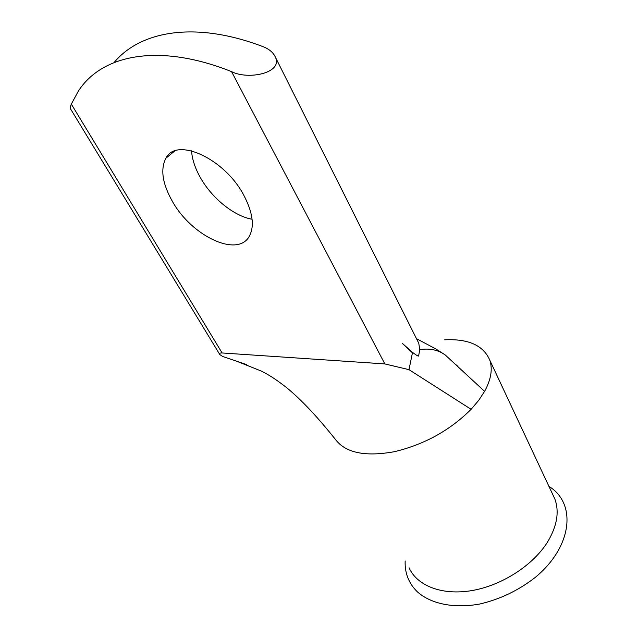 <?xml version="1.0" encoding="UTF-8"?>
<svg xmlns="http://www.w3.org/2000/svg" width="638" height="638" viewBox="0 0 638 638"><rect width="100%" height="100%" fill="white"/><g stroke="black" fill="none" stroke-linecap="round" stroke-linejoin="round"><path stroke-width="0.96" d="M252.09 219.257C233.955 216.091 211.864 198.211 200.308 177.476C195.084 168.169 192.15 159.277 191.52 150.807M243.899 195.443C224.903 158.702 176.407 136.54 165.896 158.216C160.234 169.301 162.403 183.688 172.404 201.393C191.894 236.499 238.421 258.27 249.578 235.741C254.586 225.748 252.696 212.318 243.899 195.443M548.951 486.387L549.278 486.611C576.696 503.581 572.605 546.902 534.811 577.765C518.176 590.597 499.833 599.345 479.776 604.019C453.817 608.78 430.69 603.843 417.196 591.681C408.703 583.268 404.691 573.028 405.162 560.962M552.46 493.892L554.869 499.028C559.494 511.923 557.014 526.302 547.444 542.18C532.921 565.404 501.827 585.461 471.937 590.573C442.022 595.709 417.077 585.796 409.086 567.804M444.702 339.807C468.396 338.674 483.405 345.421 489.729 360.039C492.807 368.955 491.093 379.403 484.601 391.365L478.715 400.345L471.099 409.309L408.99 369.665L384.842 363.923L231.562 71.623C248.294 80.228 282.889 72.955 275.472 57.356C273.447 52.667 269.308 49.102 263.063 46.67C195.372 20.791 140.392 30.799 114.09 62.532M219.44 353.962L71.129 109.864C70.132 108.699 70.196 106.777 71.32 104.106L222.112 352.966C219.512 352.989 218.746 353.524 219.807 354.561L222.686 356.49L236.754 361.244L261.859 371.308C268.143 374.705 273.04 377.178 286.071 387.194C305.889 403.344 324.104 425.299 335.516 439.542C345.652 452.9 365.287 456.952 394.42 451.696C424.469 444.471 450.037 430.339 471.099 409.309M412.818 352.599L412.451 352.846L402.211 343.284L412.818 352.599C416.391 355.286 418.321 356.419 418.608 355.988L419.764 349.632L418.759 343.22L417.794 341.298M412.451 352.846L408.99 369.665M231.562 71.623C158.336 42.419 101.546 54.948 78.386 91.075L71.32 104.106M222.112 352.966L384.842 363.923M419.764 349.632C429.749 348.101 438.258 349.895 445.3 355.023L484.601 391.365M246.372 364.489L236.754 361.244M165.896 158.216L174.676 151.023M489.729 360.039L554.869 499.028M275.472 57.356L418.759 343.22M456.314 364.952L457.741 366.284M416.478 338.666L435.658 348.842L444.646 354.569"/></g></svg>
